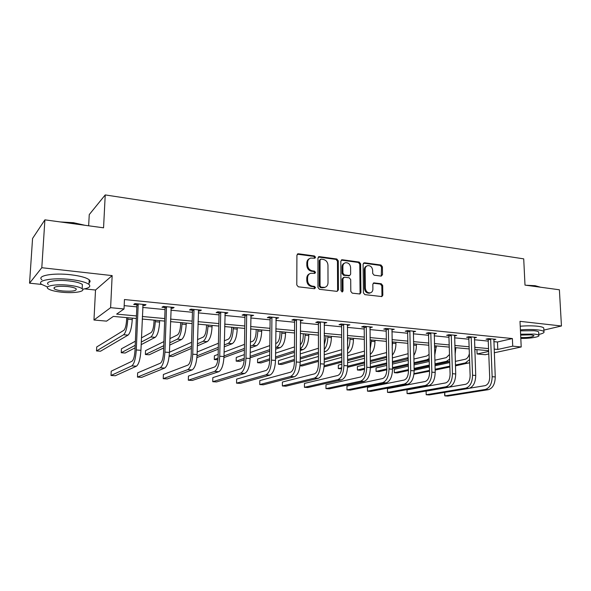 <?xml version="1.0" encoding="UTF-8"?>
<svg xmlns="http://www.w3.org/2000/svg" width="591" height="591" viewBox="0 0 591 591"><rect width="100%" height="100%" fill="white"/><g stroke="black" fill="none" stroke-linecap="round" stroke-linejoin="round"><path stroke-width="0.89" d="M315.528 257.248L314.486 255.969L298.455 253.783L296.918 255.216L296.785 284.965L298.307 286.812L314.464 288.711L315.52 287.684L314.471 286.406L312.395 286.162C309.462 285.49 307.852 283.532 307.564 280.297L307.571 277.822C307.689 275.45 308.761 273.929 310.785 273.264L314.826 273.404L315.528 272.414L314.478 271.129L312.41 270.87C309.492 270.176 307.881 268.225 307.593 265.004L307.601 262.544C307.719 260.239 308.753 258.747 310.711 258.075L314.855 258.223L315.528 257.248M314.575 258.252L314.744 257.646L313.703 256.376L297.295 254.196M314.508 288.718L314.73 288.039L313.681 286.761L311.612 286.517L312.395 286.162M314.545 273.434L314.737 272.791L313.695 271.513L311.627 271.247L312.41 270.87M381.151 276.1L382.517 274.704L382.392 266.785L380.988 265.027L364.492 262.781L363.096 264.17L363.413 292.863L364.854 294.636L381.86 296.571L382.835 295.168L382.68 285.505L381.269 283.754L373.793 282.89L372.84 284.286L372.899 289.095C372.825 291.097 371.953 292.346 370.291 292.855C367.469 292.988 365.822 291.429 365.349 288.179L365.127 269.311C365.201 267.383 366.028 266.164 367.617 265.647C370.476 265.462 372.153 267.014 372.655 270.301L372.692 273.426L374.118 275.184L381.151 276.1M493.803 341.642L497.474 341.997L512.382 338.554L512.722 346.163L521.21 346.976L494.261 352.775M44.901 219.845L41.798 267.716L29.55 283.178L32.564 238.476L44.901 219.845L103.558 227.816L105.228 194.927L523.715 258.858L525 285.106L559.389 289.782L561.45 325.988L519.999 321.341L521.21 346.976M84.528 288.888L95.52 290.033L112.157 275.605L41.798 267.716M112.157 275.605L110.613 307.682L124.029 308.967L116.649 314.109L136.447 315.941M512.382 338.554L124.45 299.541L124.029 308.967M338.274 260.816L336.811 259.006L319.443 256.642L317.958 258.06L317.965 287.477L319.465 289.302L336.966 291.363L338.421 289.908L338.274 260.816L337.461 261.207L336.006 259.405L318.327 257.041M342.263 259.752L359.18 262.057L360.621 263.837L360.916 292.567L359.926 293.986L352.251 293.158L350.795 291.37L350.699 279.602L349.244 277.814L344.398 277.201L342.957 278.634L343.031 290.935L342.329 291.939L340.985 290.698L340.822 261.156L342.263 259.752L341.443 260.143L358.345 262.441L359.18 262.057M543.868 330.088L561.45 325.988M105.228 194.927L89.256 214.592L88.643 225.792M124.176 305.636L136.824 306.869M142.675 307.438L165.037 309.618M170.88 310.186L192.437 312.284M198.266 312.853L219.062 314.877M224.875 315.446L244.94 317.397M250.739 317.965L270.109 319.849M275.886 320.411L294.591 322.235M300.346 322.797L318.416 324.555M324.156 325.116L341.613 326.816M347.331 327.377L364.204 329.017M369.9 329.571L386.211 331.159M391.885 331.714L407.657 333.25M413.308 333.804L428.564 335.289M434.193 335.836L448.953 337.276M454.56 337.823L468.848 339.212M474.425 339.751L488.255 341.103M142.763 305.37L144.677 305.554L146.007 304.683L134.977 303.597L133.699 304.476L136.676 304.771M170.947 308.147L172.646 308.31L174.086 307.468L163.382 306.404L161.986 307.261L164.882 307.549M198.317 310.844L199.817 310.992L201.368 310.164L190.967 309.137L189.46 309.972L192.274 310.245M224.912 313.459L226.227 313.592L227.875 312.794L217.769 311.789L216.158 312.595L218.892 312.868M250.769 316.008L253.635 315.343L243.81 314.368L242.111 315.151L244.763 315.417M275.901 318.483L278.686 317.825L269.134 316.879L267.339 317.64L269.924 317.892M300.354 320.891L303.057 320.233L293.764 319.317L291.888 320.056L294.407 320.307M324.149 323.233L326.779 322.583L317.729 321.689L315.779 322.413L318.224 322.649M347.316 325.515L349.872 324.873L341.059 324.001L339.035 324.703L341.413 324.932M369.877 327.739L372.36 327.096L363.775 326.247L361.677 326.934L364.004 327.163M391.855 329.904L394.263 329.268L385.908 328.441L383.744 329.106L386.004 329.327M413.264 332.009L415.613 331.381L407.472 330.576L405.241 331.219L407.45 331.44M434.141 334.063L436.431 333.442L428.49 332.652L426.2 333.287L428.349 333.501M454.501 336.028L456.725 335.452L448.983 334.683L446.641 335.296L448.739 335.503M474.359 337.949L476.523 337.409L468.966 336.663L466.58 337.262L468.626 337.461M493.729 339.825L495.842 339.323L488.469 338.591L486.031 339.182L488.033 339.374M488.764 353.957L485.292 354.711L477.085 353.979L488.668 351.446M476.922 349.628L477.085 353.979M136.336 318.505L113.346 316.407L106.565 321.135L93.962 320.012L110.613 307.682M95.52 290.033L93.962 320.012M29.55 283.178L41.673 284.434M494.113 349.104L497.785 349.444L512.722 346.163M142.313 316.488L164.719 318.564M170.57 319.103L192.178 321.112M198.022 321.652L218.862 323.58M224.683 324.127L244.8 325.988M250.606 326.528L270.013 328.323M275.805 328.862L294.547 330.598M300.317 331.137L318.416 332.814M324.171 333.346L341.657 334.964M347.39 335.496L364.292 337.062M369.996 337.594L386.337 339.108M392.025 339.633L407.827 341.103M413.486 341.628L428.77 343.046M434.4 343.563L449.19 344.937M454.804 345.454L469.114 346.784M474.699 347.301L488.55 348.587M488.639 350.699L474.772 349.436M469.188 348.919L454.871 347.611M449.256 347.102L434.459 345.75M428.822 345.233L413.53 343.836M407.871 343.319L392.062 341.871M386.374 341.354L370.025 339.862M364.315 339.337L347.405 337.793M341.672 337.269L324.171 335.673M318.423 335.141L300.309 333.487M294.532 332.962L275.783 331.248M269.991 330.716L250.569 328.943M244.755 328.411L224.632 326.572M218.803 326.04L197.955 324.134M192.112 323.602L170.489 321.63M164.63 321.09L142.202 319.044M497.474 341.997L497.785 349.444M144.677 305.554L144.714 304.557M172.646 308.31L172.683 307.327M199.817 310.992L199.847 310.016M226.227 313.592L226.242 312.632M251.899 316.119L251.906 315.173M276.861 318.579L276.869 317.64M301.151 320.972L301.159 320.049M324.791 323.299L324.791 322.39M347.811 325.567L347.804 324.666M370.232 327.776L370.217 326.882M392.077 329.926L392.062 329.047M413.368 332.024L413.353 331.366M309.566 258.599C307.83 259.368 306.914 260.816 306.825 262.943L307.601 262.544M311.627 271.247C308.709 270.56 307.106 268.61 306.825 265.396L306.825 262.943M309.669 273.744C307.852 274.505 306.892 275.99 306.788 278.191L307.571 277.822M311.612 286.517C308.679 285.845 307.076 283.894 306.788 280.659L306.788 278.191M337.158 291.37L337.609 290.247L337.461 261.207M321.076 259.131L320.041 260.129L320.056 285.918L321.105 287.196L324.769 287.366C326.823 286.716 327.902 285.194 328.012 282.786L327.968 265.233C327.68 262.057 326.099 260.121 323.225 259.427L321.076 259.131M320.411 259.309L319.251 260.528L320.041 260.129M325.013 287.3L322.472 287.802L320.315 287.544L319.266 286.273L319.251 260.528M359.638 294.015L360.074 292.907L359.779 264.214L358.345 262.441M343.563 277.393L342.137 278.996L342.211 291.274L343.031 290.935M341.997 291.954L342.211 291.274M350.603 267.464C350.094 264.111 348.365 262.537 345.417 262.751C343.807 263.283 342.965 264.509 342.883 266.438L342.92 273.153L344.383 274.948L349.687 275.539L350.655 274.143L350.603 267.464M344.479 263.172C342.943 263.734 342.137 264.953 342.063 266.822L342.883 266.438M349.222 275.746L343.563 275.317L342.1 273.522L342.063 266.822M366.73 266.031C365.172 266.563 364.351 267.782 364.285 269.681L365.127 269.311M370.262 292.87L369.434 293.188C366.612 293.321 364.965 291.762 364.492 288.519L364.285 269.681M381.535 296.601L381.963 295.493L381.816 285.845L380.397 284.094L373.239 283.207M381.269 276.108L381.527 267.154L380.124 265.403L363.458 263.15M126.703 317.626L126.6 319.982C126.208 325.464 125.292 328.914 123.829 330.325L96.717 346.969L96.518 350.936L123.63 334.742C125.824 332.652 127.213 327.473 127.804 319.206L127.863 317.729M96.518 350.936L100.522 351.224L128.055 335.104C130.271 333.021 131.675 327.857 132.258 319.605L132.318 318.143M137.976 303.892L138.183 304.491L136.89 305.37L134.984 350.633C134.585 356.395 133.596 359.926 132.022 361.234L111.211 371.185L111.005 375.484L131.83 365.888C134.194 363.967 135.679 358.663 136.285 349.968L138.183 304.491M111.005 375.484L115.297 375.743L136.432 366.198C138.833 364.285 140.333 358.988 140.931 350.315L143.037 304.387M136.89 305.37L136.314 303.722M60.408 221.95L73.528 222.711L85.052 225.304M83.146 225.045L73.616 223.102L63.082 222.312M82.622 289.235C88.982 288.164 91.103 286.561 88.968 284.434C86.094 282.254 79.888 280.599 70.351 279.477C52.865 277.438 36.029 280.444 41.606 284.382L47.62 287.012M89.056 282.816C90.371 281.907 90.423 280.91 89.211 279.816C86.345 277.585 80.147 275.901 70.624 274.749C53.16 272.673 36.339 275.746 41.902 279.765M48.307 284.448C44.332 281.604 56.426 279.469 68.948 280.917C75.818 281.722 80.302 282.912 82.4 284.485L82.282 286.613M68.696 285.246C56.16 283.82 44.059 285.918 48.041 288.704C50.301 290.284 54.882 291.452 61.774 292.205C73.971 293.542 85.954 291.57 82.164 288.74C80.066 287.196 75.574 286.029 68.696 285.246M62.971 291.001C72.538 291.599 76.933 290.861 76.143 288.77C74.769 287.773 71.866 287.019 67.433 286.517C57.711 285.911 53.286 286.65 54.15 288.748C55.591 289.76 58.531 290.513 62.971 291.001M525.96 285.239L535.091 285.689L540.551 287.219M540.204 287.174L535.416 286.029L528.324 285.556M538.785 334.447C542.863 333.546 544.584 332.6 543.949 331.61C543.284 330.857 541.186 330.28 537.67 329.881C532.58 329.379 526.825 329.379 520.405 329.889M543.801 328.781L543.757 327.983C543.092 327.215 540.994 326.624 537.478 326.217C532.395 325.7 526.647 325.707 520.228 326.225M520.449 330.842L534.109 330.724C536.65 331.004 538.172 331.418 538.66 331.965L538.689 332.534M520.804 338.407C529.78 338.65 540.455 336.848 538.829 335.304C538.342 334.765 536.827 334.358 534.279 334.085L520.605 334.196M520.767 337.55C528.709 337.668 533.119 337.025 533.998 335.614L531.05 334.824L520.649 335.097M154.052 320.123L153.97 322.45C153.601 327.857 152.633 331.248 151.045 332.63L141.441 337.882M141.16 344.664L155.174 337.343C157.583 335.304 159.068 330.221 159.607 322.088L159.659 320.64M141.271 342.1L150.875 336.988C153.261 334.942 154.724 329.844 155.278 321.696L155.33 320.241M135.383 341.199L121.428 348.823L121.251 352.738L135.206 345.321M121.251 352.738L125.159 353.026L135.103 347.833M180.647 322.553L180.573 324.851C180.233 330.177 179.213 333.523 177.514 334.875L169.905 338.621M169.691 345.114L181.548 339.515C184.141 337.527 185.692 332.519 186.202 324.496L186.246 323.07M169.765 342.817L177.374 339.175C179.93 337.173 181.474 332.157 181.991 324.112L182.035 322.679M163.906 341.576L145.534 350.633L145.379 354.504L163.759 345.698M145.379 354.504L149.191 354.785L163.677 347.951M166.293 306.692L166.499 307.283L165.088 308.14L163.508 352.768C163.131 358.442 162.089 361.921 160.383 363.192L137.644 372.855L137.474 377.102L160.213 367.787C162.791 365.91 164.357 360.687 164.926 352.118L166.499 307.283M137.474 377.102L141.648 377.361L164.69 368.082C167.29 366.213 168.878 361.005 169.44 352.458L171.205 307.18M165.088 308.14L164.52 306.522M193.796 309.418L193.996 310.002L192.481 310.829L191.203 354.836C190.856 360.429 189.755 363.857 187.923 365.098L163.375 374.487L163.227 378.676L187.783 369.626C190.553 367.794 192.201 362.652 192.732 354.208L193.996 310.002M163.227 378.676L167.297 378.927L192.134 369.914C194.927 368.09 196.589 362.963 197.113 354.534L198.569 309.891M192.481 310.829L191.92 309.233M206.518 324.917L206.458 327.185C206.133 332.445 205.07 335.732 203.26 337.055L197.527 339.626M197.35 345.868L207.212 341.635C209.968 339.685 211.585 334.757 212.058 326.838L212.095 325.427M197.409 343.799L203.141 341.295C205.875 339.345 207.478 334.403 207.966 326.468L208.002 325.057M191.565 342.3L169.447 352.221M169.166 356.114L191.447 346.4M169.152 356.24L172.631 356.499L191.388 348.431M231.679 327.222L231.635 329.453C231.34 334.646 230.231 337.882 228.311 339.175L224.329 340.815M224.203 346.843L232.182 343.689C235.092 341.783 236.777 336.929 237.22 329.121L237.25 327.724M224.24 344.959L228.222 343.364C231.111 341.45 232.78 336.582 233.238 328.759L233.26 327.362M218.411 343.253L197.18 351.985M197.054 355.834L218.323 347.323M196.914 357.614L218.278 349.178M256.176 329.46L256.147 331.662C255.866 336.789 254.721 339.98 252.704 341.243L250.362 342.13M250.274 347.966L256.494 345.698C259.552 343.829 261.296 339.049 261.71 331.337L261.732 329.963M250.303 346.245L252.638 345.38C255.681 343.504 257.41 338.709 257.831 330.99L257.853 329.608M244.489 344.368L224.085 352.118M218.16 354.371L214.385 355.812L214.297 359.542L218.042 358.161M224.004 355.959L244.423 348.417M214.297 359.542L217.865 359.793M223.959 357.57L244.393 350.116M220.509 312.063L220.716 312.639L219.091 313.437L218.101 356.846C217.776 362.364 216.638 365.733 214.673 366.952L188.433 376.075L188.315 380.212L214.57 371.414C217.518 369.619 219.239 364.558 219.734 356.24L220.716 312.639M188.315 380.212L192.267 380.449L218.796 371.695C221.773 369.907 223.501 364.861 223.989 356.558L225.149 312.521M219.091 313.437L218.544 311.871M246.477 314.634L246.676 315.202L244.962 315.978L244.246 358.796C243.943 364.241 242.753 367.558 240.685 368.747L212.841 377.619L212.745 381.705L240.603 373.15C243.728 371.399 245.516 366.413 245.974 358.205L246.676 315.202M212.745 381.705L216.601 381.941L244.711 373.423C247.858 371.68 249.653 366.708 250.111 358.515L250.99 315.077M244.962 315.978L244.423 314.427M271.727 317.131L271.926 317.692L270.124 318.453L269.666 360.695C269.378 366.065 268.151 369.331 265.972 370.498L236.622 379.127L236.548 383.16L265.92 374.842C269.2 373.12 271.055 368.215 271.483 360.126L271.926 317.692M236.548 383.16L240.308 383.389L269.917 375.108C273.219 373.394 275.081 368.503 275.502 360.429L276.115 317.566M270.124 318.453L269.585 316.924M280.031 331.64L280.016 333.812C279.757 338.872 278.568 342.019 276.455 343.253L275.665 343.534M275.613 349.192L280.171 347.648C283.37 345.824 285.165 341.103 285.556 333.501L285.564 332.142M275.628 347.611L276.418 347.338C279.595 345.506 281.382 340.778 281.781 333.154L281.789 331.795M269.828 345.595L250.207 352.524M244.319 354.607L236.26 357.452L236.186 361.145L244.253 358.375M250.148 356.358L269.784 349.613M236.186 361.145L239.65 361.397L244.209 359.853M250.126 357.843L269.769 351.18M296.29 319.568L296.483 320.115L294.599 320.854L294.384 362.542C294.119 367.838 292.848 371.059 290.573 372.197L259.804 380.597L259.752 384.578L290.543 376.482C293.971 374.805 295.884 369.973 296.29 361.988L296.483 320.115M259.752 384.578L263.416 384.8L294.429 376.74C297.879 375.071 299.807 370.247 300.198 362.283L300.553 319.99M294.599 320.854L294.067 319.347M303.272 333.76L303.264 335.91C303.109 340.194 302.104 343.172 300.265 344.856M300.243 350.5L303.242 349.547C306.566 347.759 308.421 343.112 308.783 335.607L308.783 334.262M300.25 348.941C303.205 346.636 304.823 342.078 305.104 335.274L305.104 333.93M294.466 346.91L275.576 353.137M269.725 355.065L257.617 359.055L257.565 362.711L269.681 358.826M275.539 356.949L294.444 350.891M257.565 362.711L260.949 362.955L269.666 360.192M275.524 358.338L294.436 352.339M320.189 321.932L320.381 322.479L318.416 323.196L318.431 364.344C318.187 369.567 316.879 372.736 314.508 373.852L282.402 382.03L282.372 385.96L314.508 378.085C318.076 376.437 320.049 371.68 320.418 363.797L320.381 322.479M282.372 385.96L285.948 386.182L318.29 378.336C321.881 376.696 323.853 371.946 324.223 364.086L324.341 322.346M318.416 323.196L317.892 321.703M325.907 335.828L325.914 337.956L324.193 345.218M324.2 351.852L325.722 351.401C329.172 349.65 331.071 345.07 331.411 337.653L331.403 336.331M324.2 349.687C326.498 346.821 327.702 342.699 327.82 337.328L327.82 336.006M318.423 348.276L300.228 353.906M294.421 355.701L278.487 360.628L278.457 364.233L294.399 359.446M300.213 357.703L318.431 352.229M278.457 364.233L281.759 364.477L294.392 360.717M300.213 358.988L318.431 353.573M343.452 324.237L343.644 324.769L341.605 325.471L341.842 366.095C341.613 371.244 340.276 374.369 337.816 375.462L304.454 383.426L304.439 387.312L337.838 379.636C341.532 378.026 343.556 373.335 343.903 365.563L343.644 324.769M304.439 387.312L307.926 387.526L341.517 379.887C345.233 378.277 347.264 373.601 347.604 365.844L347.493 324.636M341.605 325.471L341.088 324.001M347.973 337.845L347.449 344.221M347.515 353.248L347.641 353.211C351.209 351.497 353.152 346.976 353.462 339.655L353.455 338.348M347.493 349.857C349.111 346.961 349.938 343.452 349.968 339.337L349.961 338.03M341.746 349.687L324.208 354.792M318.431 356.469L300.198 361.773M300.021 365.401L318.431 360.2M324.215 358.56L341.768 353.603M299.977 365.807L302.097 365.962L318.431 361.389M324.215 359.771L341.775 354.851M366.11 326.476L366.294 327.008L364.189 327.687L364.632 367.794C364.425 372.884 363.051 375.965 360.51 377.036L325.959 384.785L325.966 388.627L360.547 381.158C364.374 379.577 366.442 374.953 366.76 367.284L366.294 327.008M325.966 388.627L329.372 388.834L364.137 381.394C367.979 379.821 370.055 375.211 370.365 367.55L370.047 326.867M364.189 327.687L363.687 326.276M370.202 354.423C373.224 352.007 374.812 347.73 374.967 341.605L374.953 340.313M370.143 349.444L371.54 340.002M364.448 351.12L347.53 355.767M341.79 357.341L324.223 362.172M324.178 365.755L341.812 361.049M347.56 359.513L364.492 354.999M324.09 366.856L341.82 362.165M347.567 360.65L364.499 356.166M388.176 328.662L388.361 329.187L386.189 329.844L386.832 369.456C386.64 374.48 385.229 377.509 382.613 378.558L346.954 386.115L346.976 389.912L382.673 382.636C386.617 381.084 388.73 376.526 389.026 368.954L388.361 329.187M346.976 389.912L350.3 390.112L386.167 382.865C390.126 381.321 392.247 376.777 392.535 369.22L392.01 329.047M386.189 329.844L385.709 328.5M392.291 355.154C394.685 352.384 395.896 348.498 395.94 343.504L395.918 342.226M392.165 347.981L392.587 341.923M386.558 352.561L370.232 356.809M364.529 358.294L347.582 362.704M341.827 364.204L338.311 365.12L338.333 368.614L341.768 367.742M347.604 366.265L364.566 361.98M370.284 360.532L386.558 356.417M338.333 368.614L341.65 368.784M347.574 367.292L364.581 363.029M370.291 361.596L386.632 357.503M409.681 330.79L409.866 331.307L407.627 331.95L408.455 371.067C408.278 376.031 406.844 379.023 404.155 380.05L367.447 387.415L367.491 391.168L404.237 384.069C408.285 382.554 410.442 378.063 410.715 370.579L409.866 331.307M367.447 387.415L367.491 391.168L370.727 391.36L407.642 384.298C411.705 382.791 413.87 378.299 414.136 370.838L413.419 331.159M407.627 331.95L407.169 330.657M413.796 355.501C415.554 352.724 416.419 349.34 416.396 345.358L416.367 344.095M408.093 353.706L392.343 357.91M386.662 359.313L370.313 363.354M364.595 364.765L357.378 366.553L357.407 370.01L364.632 368.274M364.581 369.242L360.429 370.232L357.407 370.01L357.378 366.553M370.358 366.9L386.721 362.97M392.402 361.603L408.174 357.614M370.372 367.861L386.743 363.96M392.424 362.608L408.196 358.848M430.64 332.866L430.824 333.376L428.534 334.004L429.539 372.648C429.376 377.546 427.914 380.493 425.158 381.505L387.452 388.679L387.519 392.387L425.254 385.472C429.406 383.987 431.607 379.555 431.851 372.167L430.824 333.376M387.452 388.679L387.519 392.387L390.681 392.579L428.578 385.694C432.745 384.216 434.946 379.791 435.19 372.419L434.289 333.228M428.534 334.004L428.091 332.763M434.725 355.442L436.328 345.92M429.059 354.356L426.82 355.996L413.877 359.04M408.233 360.37L392.446 364.086M386.765 365.423L376.024 367.957L376.075 371.37L386.817 368.917M386.832 369.818L379.023 371.591L376.075 371.37L376.024 367.957M392.513 367.617L408.307 364.004M413.959 362.711L426.916 359.749L429.169 358.523M392.527 368.525L408.329 364.942M413.981 363.657L429.214 360.2M451.081 334.89L451.265 335.392L448.916 336.006L450.091 374.177C449.943 379.016 448.458 381.934 445.636 382.916L407 389.92L407.081 393.584L445.754 386.839C450.002 385.384 452.233 381.01 452.462 373.719L451.265 335.392M407 389.92L407.081 393.584L410.169 393.776L448.99 387.061C453.253 385.605 455.491 381.239 455.713 373.963L454.634 335.245M448.916 336.006L448.495 334.809M455.1 354.799L455.816 347.7M449.485 354.489L446.271 357.644L434.858 360.207M429.243 361.47L414.003 364.891M408.351 366.161L394.271 369.323L394.337 372.707L408.425 369.634M408.447 370.491L397.226 372.921L394.337 372.707L394.271 369.323M414.084 368.4L429.339 365.068M434.954 363.842L446.382 361.352L449.625 359.188M414.106 369.264L429.362 365.955M434.983 364.743L449.699 361.544M471.02 336.863L471.197 337.365L468.803 337.963L470.133 375.677C470 380.456 468.493 383.33 465.612 384.298L426.104 391.131L426.192 394.751L465.745 388.176C470.081 386.743 472.349 382.429 472.556 375.226L471.197 337.365M426.104 391.131L426.192 394.751L429.214 394.936L468.899 388.39C473.251 386.957 475.526 382.65 475.725 375.47L474.484 337.21M468.803 337.963L468.39 336.811M474.876 352.133L474.839 349.436M469.35 353.603C468.633 356.772 467.267 358.656 465.265 359.254L455.314 361.389M449.736 362.586L435.006 365.755M429.391 366.959L414.128 370.239M414.025 373.638L429.48 370.409M435.102 369.235L449.84 366.161M455.425 364.994L465.39 362.918L469.564 359.616M413.959 374.147L429.502 371.222M435.124 370.062L449.869 367.004M455.454 365.851L469.675 362.704M490.471 338.791L490.648 339.286L488.203 339.862L489.688 377.139C489.57 381.86 488.04 384.697 485.1 385.65L469.646 388.198M485.248 389.476L488.329 389.683L447.823 396.073L444.875 395.896L444.624 395.054L444.757 392.372L444.875 395.896L485.248 389.476C489.673 388.073 491.971 383.818 492.155 376.703L490.648 339.286M488.329 389.683C492.768 388.287 495.073 384.032 495.251 376.932L493.854 339.131M488.203 339.862L487.804 338.754M313.703 256.376L314.486 255.969M313.681 286.761L314.471 286.406M313.695 271.513L314.478 271.129M306.825 265.396L307.593 265.004M306.788 280.659L307.564 280.297M297.694 254.196L298.455 253.783M337.609 290.247L338.421 289.908M318.652 257.048L319.443 256.642M336.006 259.405L336.811 259.006M319.266 286.273L320.056 285.918M320.315 287.544L321.105 287.196M322.472 287.802L323.27 287.455M359.779 264.214L360.621 263.837M360.074 292.907L360.916 292.567M342.137 278.996L342.957 278.634M342.1 273.522L342.92 273.153M343.563 275.317L344.383 274.948M348.395 275.931L349.229 275.569M364.492 288.519L365.349 288.179M373.357 283.215L374.221 282.867M380.397 284.094L381.269 283.754M381.816 285.845L382.68 285.505M381.963 295.493L382.835 295.168M363.65 263.165L364.492 262.781M380.124 265.403L380.988 265.027M381.527 267.154L382.392 266.785M381.646 275.066L382.517 274.704M127.804 319.206L132.258 319.605M123.63 334.742L128.055 335.104M136.285 349.968L140.931 350.315M131.83 365.888L136.432 366.198M155.278 321.696L159.607 322.088M150.875 336.988L155.174 337.343M181.991 324.112L186.202 324.496M177.374 339.175L181.548 339.515M164.926 352.118L169.44 352.458M160.213 367.787L164.69 368.082M192.732 354.208L197.113 354.534M187.783 369.626L192.134 369.914M207.966 326.468L212.058 326.838M203.141 341.295L207.212 341.635M233.238 328.759L237.22 329.121M228.222 343.364L232.182 343.689M257.831 330.99L261.71 331.337M252.638 345.38L256.494 345.698M219.734 356.24L223.989 356.558M214.57 371.414L218.796 371.695M245.974 358.205L250.111 358.515M240.603 373.15L244.711 373.423M271.483 360.126L275.502 360.429M265.92 374.842L269.917 375.108M281.781 333.154L285.556 333.501M276.418 347.338L280.171 347.648M296.29 361.988L300.198 362.283M290.543 376.482L294.429 376.74M305.104 335.274L308.783 335.607M300.25 349.303L303.242 349.547M320.418 363.797L324.223 364.086M314.508 378.085L318.29 378.336M327.82 337.328L331.411 337.653M324.2 351.276L325.722 351.401M343.903 365.563L347.604 365.844M337.838 379.636L341.517 379.887M349.968 339.337L353.462 339.655M366.76 367.284L370.365 367.55M360.547 381.158L364.137 381.394M371.554 341.295L374.967 341.605M389.026 368.954L392.535 369.22M382.673 382.636L386.167 382.865M392.616 343.201L395.94 343.504M410.715 370.579L414.136 370.838M404.237 384.069L407.642 384.298M413.56 345.1L416.396 345.358M406.977 358.102L408.182 358.205M431.851 372.167L435.19 372.419M425.254 385.472L428.578 385.694M434.496 346.998L436.365 347.168M426.916 359.749L429.206 359.934M452.462 373.719L455.713 373.963M445.754 386.839L448.99 387.061M454.907 348.845L455.853 348.934M446.382 361.352L449.455 361.603M472.556 375.226L475.725 375.47M465.745 388.176L468.899 388.39M465.39 362.918L468.397 363.17M492.155 376.703L495.251 376.932M297.406 254.086L297.894 253.82M318.475 256.9L318.911 256.679M323.971 287.714L324.769 287.366M348.86 275.908L349.687 275.539M341.369 259.974L341.761 259.781M369.434 293.188L370.291 292.855M54.232 287.374L54.15 288.748M82.4 284.485L82.164 288.74M88.968 284.434L89.211 279.816M538.66 331.965L538.829 335.304M543.949 331.61L543.757 327.983"/></g></svg>
